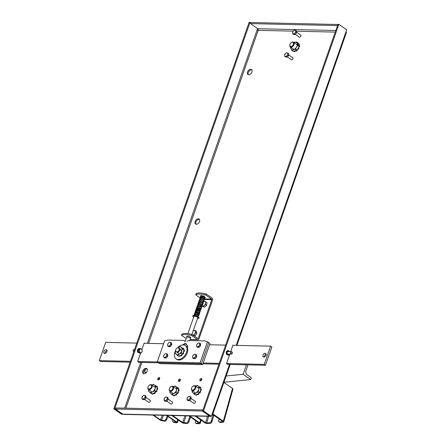 <?xml version="1.0" encoding="UTF-8"?>
<svg xmlns="http://www.w3.org/2000/svg" width="446" height="446" viewBox="0 0 446 446"><rect width="100%" height="100%" fill="white"/><g stroke="black" fill="none" stroke-linecap="round" stroke-linejoin="round"><path stroke-width="0.67" d="M196.563 332.32A1.723 1.115 124.9 0 1 196.686 332.967M188.474 336.262A2.024 0.608 -160.7 0 0 189.65 336.674M187.426 336.981A2.024 0.608 19.3 0 1 186.958 336.345A2.024 0.608 19.3 0 1 188.29 336.217A2.024 0.608 19.3 0 1 190.319 337.048A2.024 0.608 19.3 0 1 190.782 337.683A2.024 0.608 19.3 0 1 189.455 337.806A2.024 0.608 19.3 0 1 187.426 336.981M204.435 296.69A1.723 0.518 19.3 0 1 204.669 297.108A1.723 0.518 19.3 0 1 203.928 297.276M201.899 296.562A1.723 0.518 19.3 0 1 201.419 295.971M181.912 334.216A13.419 4.036 19.3 0 1 192.042 334.45L191.657 335.543A13.419 4.036 -160.7 0 0 181.528 335.308L181.912 334.216M205.829 295.068A13.419 4.036 -160.7 0 0 195.705 294.834L196.089 293.741A13.419 4.036 19.3 0 1 206.214 293.97L205.829 295.068L211.655 299.121A0.407 0.284 91.3 0 1 211.778 299.662L198.241 338.313A0.407 0.284 91.3 0 1 197.862 338.503L192.042 334.45M195.705 294.834L200.706 298.318M206.214 293.97L212.04 298.028A1.622 1.132 -88.7 0 1 212.541 300.191L199.005 338.843A1.622 1.132 -88.7 0 1 197.952 339.757A1.622 1.132 -88.7 0 1 197.478 339.596L191.657 335.543M181.528 335.308L186.188 338.553M186.891 346.832A5.369 3.479 124.9 0 1 187.571 346.843M103.873 351.532A2.124 1.377 124.9 0 1 106.611 349.82A2.124 1.377 124.9 0 1 106.522 352.351A2.124 1.377 124.9 0 1 104.174 353.31A2.124 1.377 124.9 0 1 103.873 351.532M107.034 350.562A2.124 1.377 -55.1 0 0 105.139 352.412A2.124 1.377 -55.1 0 0 105.016 353.455M263.001 355.167A2.124 1.377 124.9 0 1 265.732 353.461A2.124 1.377 124.9 0 1 265.649 355.992A2.124 1.377 124.9 0 1 263.302 356.951A2.124 1.377 124.9 0 1 263.001 355.167M266.162 354.196A2.124 1.377 -55.1 0 0 264.266 356.053A2.124 1.377 -55.1 0 0 264.144 357.09M130.427 361.327L99.307 360.613L100.573 361.5L130.132 362.174M99.307 360.613L105.691 342.383L136.816 343.097M138.79 362.369L158.592 362.827M202.874 363.836L218.953 364.204M227.611 364.404L265.487 365.268L271.87 347.038L270.605 346.152L264.222 364.388L265.487 365.268M264.222 364.388L226.523 363.523M219.254 363.356L203.175 362.988M157.321 361.94L137.702 361.494M144.086 343.264L163.615 343.71M209.559 344.758L225.637 345.126M232.907 345.293L270.605 346.152M293.122 31.142L258.189 30.339A1.215 0.853 91.3 0 0 257.816 28.717L250.474 23.605L250.853 22.512L337.65 24.497L337.483 25.74M250.474 23.605L337.271 25.589M148.574 343.364L258.189 30.339L257.108 29.977L257.598 28.566M338.843 24.352L203.488 410.877L202.618 410.855L337.979 24.329L338.843 24.352L346.693 29.815L236.19 345.366M236.871 345.382L346.391 32.642A2.024 0.608 -160.7 0 0 345.929 32.006M229.506 364.443L212.101 414.156A2.024 0.608 19.3 0 1 212.564 414.791A2.024 0.608 19.3 0 1 211.922 415.003A2.431 1.7 -88.7 0 1 211.56 415.694M292.437 57.495A1.316 0.853 124.9 0 1 292.766 57.601A1.316 0.853 124.9 0 1 292.71 59.167A1.316 0.853 124.9 0 1 291.26 59.764A1.316 0.853 124.9 0 1 291.048 59.491M179.799 379.111A1.316 0.853 124.9 0 1 180.134 379.217A1.316 0.853 124.9 0 1 180.084 380.784A1.316 0.853 124.9 0 1 178.629 381.375A1.316 0.853 124.9 0 1 178.545 380.037A1.316 0.853 124.9 0 1 179.799 379.111M194.841 401.06A1.316 0.853 124.9 0 1 195.17 401.166A1.316 0.853 124.9 0 1 195.114 402.732A1.316 0.853 124.9 0 1 193.664 403.329A1.316 0.853 124.9 0 1 193.452 403.056M201.246 378.498A1.316 0.853 124.9 0 1 201.581 378.604A1.316 0.853 124.9 0 1 201.531 380.17A1.316 0.853 124.9 0 1 200.076 380.761A1.316 0.853 124.9 0 1 199.992 379.423A1.316 0.853 124.9 0 1 201.246 378.498M159.122 377.533A1.316 0.853 124.9 0 1 159.456 377.639A1.316 0.853 124.9 0 1 159.406 379.206A1.316 0.853 124.9 0 1 157.951 379.797A1.316 0.853 124.9 0 1 157.867 378.459A1.316 0.853 124.9 0 1 159.122 377.533M149.761 400.034A1.316 0.853 124.9 0 1 150.09 400.134A1.316 0.853 124.9 0 1 150.04 401.707A1.316 0.853 124.9 0 1 148.585 402.298A1.316 0.853 124.9 0 1 148.373 402.024M300.353 34.888A1.316 0.853 124.9 0 1 300.682 34.994A1.316 0.853 124.9 0 1 300.626 36.561A1.316 0.853 124.9 0 1 299.177 37.152A1.316 0.853 124.9 0 1 298.965 36.884M171.894 401.718A1.316 0.853 124.9 0 1 172.217 401.824A1.316 0.853 124.9 0 1 172.167 403.39A1.316 0.853 124.9 0 1 170.712 403.981A1.316 0.853 124.9 0 1 170.5 403.714M198.308 218.819A3.038 1.968 124.9 0 1 199.089 219.058A3.038 1.968 124.9 0 1 198.966 222.677A3.038 1.968 124.9 0 1 195.616 224.048A3.038 1.968 124.9 0 1 195.42 220.954A3.038 1.968 124.9 0 1 198.308 218.819M250.669 69.314A3.038 1.968 124.9 0 1 251.444 69.554A3.038 1.968 124.9 0 1 251.327 73.172A3.038 1.968 124.9 0 1 247.97 74.543A3.038 1.968 124.9 0 1 247.775 71.449A3.038 1.968 124.9 0 1 250.669 69.314M145.953 368.324A3.038 1.968 124.9 0 1 146.734 368.563A3.038 1.968 124.9 0 1 146.611 372.181A3.038 1.968 124.9 0 1 143.261 373.553A3.038 1.968 124.9 0 1 143.066 370.459A3.038 1.968 124.9 0 1 145.953 368.324M113.797 408.826L121.646 414.289L122.511 414.312L114.667 408.843L113.797 408.826L249.158 22.3L250.747 22.824M210.707 416.33A2.431 1.7 -88.7 0 1 210.345 416.374A2.431 1.7 -88.7 0 1 209.637 416.135L202.294 411.017L202.891 410.075M202.674 409.924L115.882 407.939L115.497 409.032L202.294 411.017M115.497 409.032L122.84 414.15A2.431 1.7 -88.7 0 0 123.548 414.39L210.345 416.374M122.511 414.312L122.622 414M202.618 410.855L210.467 416.324L211.337 416.341L212.101 414.156M203.488 410.877L211.337 416.341M180.396 379.652A1.316 0.853 -55.1 0 0 179.13 381.469M201.843 379.039A1.316 0.853 -55.1 0 0 200.577 380.856M159.718 378.074A1.316 0.853 -55.1 0 0 158.453 379.892M199.423 219.393A3.038 1.968 -55.1 0 0 199.072 219.348A3.038 1.968 -55.1 0 0 196.357 221.171A3.038 1.968 -55.1 0 0 196.045 224.243M251.778 69.888A3.038 1.968 -55.1 0 0 251.427 69.844A3.038 1.968 -55.1 0 0 248.712 71.667A3.038 1.968 -55.1 0 0 248.4 74.738M147.063 368.898A3.038 1.968 -55.1 0 0 146.717 368.853A3.038 1.968 -55.1 0 0 144.002 370.676A3.038 1.968 -55.1 0 0 143.69 373.748M139.124 362.381L137.669 361.589L140.618 353.165M227.945 364.41L226.49 363.624L229.829 354.091M141.934 349.408L144.181 342.996L144.582 343.275M230.671 351.682L233.002 345.026L233.403 345.304M114.667 408.843L250.022 22.322M182.447 344.959A5.369 3.479 124.9 0 1 186.45 344.485A5.369 3.479 124.9 0 1 187.487 347.947M184.939 341.931L185.263 341.023L183.423 340.432L167.802 340.075L164.635 340.783L157.248 361.89L158.514 362.771L201.33 363.752L208.722 342.645L207.457 341.764L204.837 340.922L189.21 340.566L186.997 341.062M207.457 341.764L200.064 362.866L157.248 361.89M200.064 362.866L201.33 363.752L158.514 362.771L159.78 363.652L202.595 364.633L209.988 343.526L208.722 342.645L201.33 363.752L202.595 364.633M247.998 364.867L245.668 371.512L246.292 374.227L251.354 377.756L250.713 379.585L243.12 374.294L246.432 364.834M250.713 379.585L223.97 382.228M243.12 374.294L226.161 375.972M145.586 369.149L144.576 372.042L145.914 372.973M146.5 372.343L144.576 372.042M172.619 415.51L182.592 422.462L186.428 422.892L187.186 423.421L184.438 423.354A2.024 0.608 19.3 0 1 181.723 422.44L171.749 415.494M187.186 423.421A1.622 1.048 -55.1 0 0 188.853 421.988L188.095 421.459A1.622 1.048 124.9 0 1 186.428 422.892M188.095 421.459L189.806 416.57M195.56 422.981L196.318 423.51A1.622 1.048 -55.1 0 0 196.731 423.639L195.972 423.109A1.622 1.048 124.9 0 1 195.56 422.981A1.622 1.048 124.9 0 1 195.326 421.621L195.666 420.65M195.972 423.109L198.721 423.17L198.793 422.83L188.82 415.884M189.684 415.901L199.663 422.853A2.024 0.608 19.3 0 1 200.126 423.488A2.024 0.608 19.3 0 1 199.479 423.7L196.731 423.639M190.565 417.099L188.853 421.988M218.975 421.788L219.733 422.317A1.622 1.048 -55.1 0 0 220.252 422.44L219.493 421.91A1.622 1.048 124.9 0 1 218.975 421.788A1.622 1.048 124.9 0 1 218.702 420.556L219.142 418.984M219.493 421.91L222.337 421.671A0.808 0.29 -164.3 0 0 222.61 421.537A0.808 0.29 -164.3 0 0 222.431 421.269L212.675 414.473M212.876 413.91L223.329 421.191A2.024 0.73 15.7 0 1 223.78 421.866A2.024 0.73 15.7 0 1 223.095 422.2L220.252 422.44M196.145 416.051L205.667 422.68A0.808 0.29 -164.3 0 0 206.771 422.981L209.614 422.741L210.373 423.271L207.529 423.51A2.024 0.73 15.7 0 1 204.77 422.758L195.108 416.029M210.373 423.271A1.622 1.048 -55.1 0 0 211.978 421.715L211.22 421.186A1.622 1.048 124.9 0 1 209.614 422.741M213.032 414.724L211.22 421.186M223.78 421.866L232.963 389.124A2.024 0.73 -164.3 0 0 232.505 388.449L223.892 382.451M213.79 415.254L211.978 421.715M172.936 421.793L173.7 422.317A1.622 1.048 -55.1 0 0 174.012 422.44L173.254 421.91A1.622 1.048 124.9 0 1 172.936 421.793A1.622 1.048 124.9 0 1 172.758 420.31L172.925 419.903M173.254 421.91L175.886 422.278L175.936 422L166.414 415.371M167.105 415.388L176.767 422.117A2.024 0.485 22.8 0 1 177.246 422.708A2.024 0.485 22.8 0 1 176.644 422.808L174.012 422.44M153.563 415.075L160.415 419.853L164.111 420.645L164.869 421.175L162.238 420.812A2.024 0.485 22.8 0 1 159.584 419.736L152.872 415.059M164.869 421.175A1.622 1.048 -55.1 0 0 166.587 419.876L165.828 419.346A1.622 1.048 124.9 0 1 164.111 420.645M167.256 415.956L165.828 419.346M168.014 416.486L166.587 419.876M204.229 297.811L203.984 297.354A1.215 0.368 -160.7 0 0 202.975 296.735A1.215 0.368 -160.7 0 0 201.804 296.59L201.33 296.791A1.622 0.485 19.3 0 1 202.891 296.986A1.622 0.485 19.3 0 1 204.229 297.811A1.622 0.485 19.3 0 1 204.257 297.978L197.907 316.114M200.477 298.971L201.202 296.908A1.622 0.485 19.3 0 1 201.33 296.791M187.911 333.625L193.921 316.465A2.024 0.608 19.3 0 1 196.034 316.56A2.024 0.608 19.3 0 1 197.745 317.803L191.925 334.416M204.173 296.54L204.513 296.261L200.873 295.514L200.589 295.943L201.207 296.885M181.383 350.55L179.325 349.006L178.088 347.59L179.565 348.616M179.604 348.649L180.502 349.603M175.573 350.294A2.838 1.84 -55.1 0 0 175.546 350.411A2.838 1.84 -55.1 0 0 175.495 350.673L178.796 353.639M175.529 350.807A2.431 1.578 124.9 0 1 175.596 350.188A2.431 1.578 124.9 0 1 177.056 348.092A2.431 1.578 124.9 0 1 178.121 347.718M179.325 349.006A2.431 1.578 124.9 0 1 176.733 352.095M178.088 347.59A2.838 1.84 -55.1 0 0 177.252 347.969A2.838 1.84 -55.1 0 0 177.151 348.036M177.274 352.58A2.838 1.84 -55.1 0 0 179.866 349.491M226.328 354.141L227.789 355.161L228.452 355.172L226.992 354.157L226.897 351.822L226.233 351.81L226.328 354.141L226.992 354.157M226.897 351.822L228.268 350.511L227.605 350.495L226.233 351.81M229.551 351.654A1.946 1.36 91.3 0 0 229.077 351.097A1.946 1.36 91.3 0 0 227.248 352A1.946 1.36 91.3 0 0 227.85 354.592A1.946 1.36 91.3 0 0 229.495 354.085M229.824 353.862L228.452 355.172M228.268 350.511L229.751 351.66M232.344 352.73L232.338 352.691A1.215 0.853 91.3 0 0 232.338 352.691A1.215 0.853 91.3 0 0 231.53 351.699A1.215 0.853 91.3 0 0 230.677 352.635A1.215 0.853 91.3 0 0 231.123 354.012A1.215 0.853 91.3 0 0 231.474 354.13A1.215 0.853 91.3 0 0 232.327 353.176A1.215 0.853 91.3 0 0 232.333 353.154A1.015 0.708 -88.7 0 1 231.329 353.829A1.015 0.708 -88.7 0 1 231.223 352.117A1.015 0.708 -88.7 0 1 232.344 352.73A1.015 0.708 -88.7 0 1 232.333 353.137L232.327 353.176M133.75 351.849A1.215 0.853 -88.7 0 1 133.159 350.913A1.215 0.853 -88.7 0 1 133.17 350.422A1.215 0.853 -88.7 0 1 134.029 349.469L134.575 349.48M133.17 350.445A1.015 0.708 91.3 0 0 133.164 350.461A1.015 0.708 91.3 0 0 133.153 350.868A1.015 0.708 91.3 0 0 133.159 350.89M140.735 353.171L139.28 352.145L139.197 349.809L140.568 348.504L142.023 349.519L142.101 351.9L140.735 353.171L139.726 353.148L138.266 352.117L139.28 352.145M138.266 352.117L138.182 349.787L139.197 349.809M138.182 349.787L139.553 348.482L140.568 348.504M166.157 356.449L165.533 357.43L164.585 357.33A2.024 1.31 -55.1 0 0 166.157 356.449A2.024 1.31 -55.1 0 0 166.793 354.626L167.005 355.624L166.157 356.449M163.86 357.391L163.649 356.393A2.024 1.31 -55.1 0 0 164.585 357.33L163.86 357.391L164.635 357.932L166.302 357.965L165.533 357.43M163.665 355.551L164.29 354.57A2.024 1.31 -55.1 0 0 163.649 356.393L163.665 355.551M165.862 353.684L166.81 353.784L166.793 354.626A2.024 1.31 -55.1 0 0 165.862 353.684A2.024 1.31 -55.1 0 0 164.29 354.57L165.137 353.745L165.862 353.684M167.005 355.624L167.78 356.164L167.579 354.319L166.81 353.784M167.78 356.164L166.302 357.965M167.178 356.9A1.801 1.165 124.9 0 1 166.943 357.185M170.116 345.143L169.491 346.124L168.543 346.029A2.024 1.31 -55.1 0 0 170.116 345.143A2.024 1.31 -55.1 0 0 170.751 343.32L170.963 344.323L170.116 345.143M167.819 346.085L167.607 345.087A2.024 1.31 -55.1 0 0 168.543 346.029L167.819 346.085L168.594 346.626L170.26 346.665L169.491 346.124M167.624 344.245L168.248 343.264A2.024 1.31 -55.1 0 0 167.607 345.087L167.624 344.245M169.82 342.383L170.768 342.478L170.751 343.32A2.024 1.31 -55.1 0 0 169.82 342.383A2.024 1.31 -55.1 0 0 168.248 343.264L169.095 342.439L169.82 342.383M170.963 344.323L171.738 344.858L171.537 343.019L170.768 342.478M171.738 344.858L170.26 346.665M171.136 345.594A1.801 1.165 124.9 0 1 170.902 345.884M199.044 345.806L198.42 346.787L197.472 346.687A2.024 1.31 -55.1 0 0 199.044 345.806A2.024 1.31 -55.1 0 0 199.685 343.983L199.897 344.981L199.044 345.806M196.753 346.748L196.541 345.75A2.024 1.31 -55.1 0 0 197.472 346.687L196.753 346.748L197.522 347.289L199.195 347.322L198.42 346.787M196.552 344.909L197.177 343.927A2.024 1.31 -55.1 0 0 196.541 345.75L196.552 344.909M198.749 343.041L199.696 343.141L199.685 343.983A2.024 1.31 -55.1 0 0 198.749 343.041A2.024 1.31 -55.1 0 0 197.177 343.927L198.03 343.102L198.749 343.041M199.897 344.981L200.667 345.522L200.471 343.676L199.696 343.141M200.667 345.522L199.195 347.322M200.064 346.258A1.801 1.165 124.9 0 1 199.83 346.542M195.086 357.112L194.462 358.088L193.514 357.993A2.024 1.31 -55.1 0 0 195.086 357.112A2.024 1.31 -55.1 0 0 195.727 355.289L195.939 356.287L195.086 357.112M192.795 358.054L192.583 357.051A2.024 1.31 -55.1 0 0 193.514 357.993L192.795 358.054L193.564 358.59L195.236 358.629L194.462 358.088M192.594 356.209L193.218 355.228A2.024 1.31 -55.1 0 0 192.583 357.051L192.594 356.209M194.79 354.347L195.738 354.442L195.727 355.289A2.024 1.31 -55.1 0 0 194.79 354.347A2.024 1.31 -55.1 0 0 193.218 355.228L194.071 354.408L194.79 354.347M195.939 356.287L196.708 356.822L196.513 354.983L195.738 354.442M196.708 356.822L195.236 358.629M196.106 357.564A1.801 1.165 124.9 0 1 195.872 357.848M187.66 397.252L188.507 396.427L189.232 396.366A2.024 1.31 -55.1 0 0 187.66 397.252A2.024 1.31 -55.1 0 0 187.019 399.075L187.66 397.252M190.18 396.466L190.163 397.308A2.024 1.31 -55.1 0 0 189.232 396.366L190.955 397.001L191.15 398.847L189.678 400.653L188.006 400.614L187.231 400.073L187.019 399.075A2.024 1.31 -55.1 0 0 187.956 400.012L187.231 400.073M190.375 398.306L189.528 399.131A2.024 1.31 -55.1 0 0 190.163 397.308L190.375 398.306L191.15 398.847M188.903 400.112L187.956 400.012A2.024 1.31 -55.1 0 0 189.528 399.131L188.903 400.112L189.678 400.653M190.548 399.583A1.801 1.165 124.9 0 1 190.314 399.872M164.708 397.904L165.561 397.085L166.28 397.024A2.024 1.31 -55.1 0 0 164.708 397.904A2.024 1.31 -55.1 0 0 164.072 399.728L164.708 397.904M167.228 397.124L167.217 397.966A2.024 1.31 -55.1 0 0 166.28 397.024L168.003 397.659L168.198 399.505L166.726 401.305L165.053 401.266L164.284 400.731L164.072 399.728A2.024 1.31 -55.1 0 0 165.003 400.67L164.284 400.731M167.428 398.964L166.575 399.789A2.024 1.31 -55.1 0 0 167.217 397.966L167.428 398.964L168.198 399.505M165.951 400.77L165.003 400.67A2.024 1.31 -55.1 0 0 166.575 399.789L165.951 400.77L166.726 401.305M167.596 400.24A1.801 1.165 124.9 0 1 167.361 400.525M142.581 396.221L143.434 395.396L144.153 395.334A2.024 1.31 -55.1 0 0 142.581 396.221A2.024 1.31 -55.1 0 0 141.945 398.044L142.581 396.221M145.101 395.435L145.084 396.277A2.024 1.31 -55.1 0 0 144.153 395.334L145.875 395.976L146.071 397.815L144.599 399.622L142.926 399.583L142.151 399.042L141.945 398.044A2.024 1.31 -55.1 0 0 142.876 398.986L142.151 399.042M145.296 397.274L144.448 398.1A2.024 1.31 -55.1 0 0 145.084 396.277L145.296 397.274L146.071 397.815M143.824 399.081L142.876 398.986A2.024 1.31 -55.1 0 0 144.448 398.1L143.824 399.081L144.599 399.622M145.468 398.551A1.801 1.165 124.9 0 1 145.234 398.841M287.018 52.823L287.91 53.063L287.77 53.972A2.024 1.31 -55.1 0 0 287.018 52.823A2.024 1.31 -55.1 0 0 285.44 53.481L286.354 52.739L287.018 52.823M287.854 55.031L286.94 55.772A2.024 1.31 -55.1 0 0 287.77 53.972L287.854 55.031L288.629 55.572L287.018 57.205L285.468 56.882L284.693 56.341L284.609 55.282L285.44 53.481A2.024 1.31 -55.1 0 0 284.609 55.282A2.024 1.31 -55.1 0 0 285.356 56.425A2.024 1.31 -55.1 0 0 286.94 55.772L286.248 56.67L284.693 56.341M288.629 55.572L288.685 53.604L287.91 53.063M287.018 57.205L286.248 56.67M293.173 31.075L294.02 30.256L294.745 30.194A2.024 1.31 -55.1 0 0 293.173 31.075A2.024 1.31 -55.1 0 0 292.531 32.898L293.173 31.075M295.692 30.289L295.676 31.136A2.024 1.31 -55.1 0 0 294.745 30.194L296.467 30.83L296.662 32.675L295.191 34.476L293.518 34.437L292.743 33.902L292.531 32.898A2.024 1.31 -55.1 0 0 293.468 33.84L292.743 33.902M295.888 32.134L295.04 32.959A2.024 1.31 -55.1 0 0 295.676 31.136L295.888 32.134L296.662 32.675M294.416 33.941L293.468 33.84A2.024 1.31 -55.1 0 0 295.04 32.959L294.416 33.941L295.191 34.476M296.06 33.411A1.801 1.165 124.9 0 1 295.826 33.695M175.507 350.723A8.1 5.252 -55.1 0 0 176.086 358.846L176.85 359.376A8.1 5.252 -55.1 0 0 182.81 358.712A8.1 5.252 -55.1 0 0 187.51 352.056A8.1 5.252 -55.1 0 0 186.11 346.079L185.352 345.55A8.1 5.252 -55.1 0 0 177.553 347.791M176.086 358.846A8.1 5.252 -55.1 0 0 182.046 358.183A8.1 5.252 -55.1 0 0 186.751 351.526A8.1 5.252 -55.1 0 0 185.352 345.55M191.529 389.141A2.341 1.516 124.9 0 1 191.557 388.237A2.341 1.516 124.9 0 1 192.962 386.219A2.341 1.516 124.9 0 1 195.108 386.788A2.341 1.516 124.9 0 1 193.675 389.715A2.341 1.516 124.9 0 1 191.529 389.141M191.529 388.366A2.838 1.84 -55.1 0 0 191.496 388.511A2.838 1.84 -55.1 0 0 191.457 389.609A2.838 1.84 -55.1 0 0 192.009 390.512A2.838 1.84 -55.1 0 0 194.634 389.832A2.838 1.84 -55.1 0 0 195.8 386.754A2.838 1.84 -55.1 0 0 195.248 385.857A2.838 1.84 -55.1 0 0 193.196 386.069A2.838 1.84 -55.1 0 0 193.073 386.152M147.894 387.825A2.341 1.516 124.9 0 1 147.955 387.24A2.341 1.516 124.9 0 1 149.36 385.221A2.341 1.516 124.9 0 1 151.529 385.896A2.341 1.516 124.9 0 1 149.862 388.84A2.341 1.516 124.9 0 1 147.894 387.825M147.933 387.373A2.838 1.84 -55.1 0 0 147.894 387.518A2.838 1.84 -55.1 0 0 147.816 388.221A2.838 1.84 -55.1 0 0 148.406 389.514A2.838 1.84 -55.1 0 0 150.86 388.996A2.838 1.84 -55.1 0 0 152.242 386.147A2.838 1.84 -55.1 0 0 151.651 384.859A2.838 1.84 -55.1 0 0 149.6 385.071A2.838 1.84 -55.1 0 0 149.477 385.154M169.307 389.62A2.341 1.516 124.9 0 1 169.363 388.873A2.341 1.516 124.9 0 1 170.768 386.855A2.341 1.516 124.9 0 1 172.92 387.474A2.341 1.516 124.9 0 1 171.37 390.412A2.341 1.516 124.9 0 1 169.307 389.62M169.335 389.001A2.838 1.84 -55.1 0 0 169.296 389.146A2.838 1.84 -55.1 0 0 169.229 390.055A2.838 1.84 -55.1 0 0 169.809 391.142A2.838 1.84 -55.1 0 0 172.351 390.545A2.838 1.84 -55.1 0 0 173.633 387.58A2.838 1.84 -55.1 0 0 173.054 386.492A2.838 1.84 -55.1 0 0 171.002 386.699A2.838 1.84 -55.1 0 0 170.879 386.788M290.931 46.484A2.341 1.516 124.9 0 1 289.906 44.65A2.341 1.516 124.9 0 1 291.31 42.632A2.341 1.516 124.9 0 1 293.479 43.78A2.341 1.516 124.9 0 1 290.931 46.484M289.878 44.778A2.838 1.84 -55.1 0 0 289.844 44.923A2.838 1.84 -55.1 0 0 290.357 46.925A2.838 1.84 -55.1 0 0 291.082 47.148A2.838 1.84 -55.1 0 0 293.78 45.157A2.838 1.84 -55.1 0 0 293.596 42.27A2.838 1.84 -55.1 0 0 292.871 42.041A2.838 1.84 -55.1 0 0 291.545 42.482A2.838 1.84 -55.1 0 0 291.422 42.565M204.268 305.477L203.298 306.497L202.25 305.973A2.631 1.706 -55.1 0 0 204.268 305.477A2.631 1.706 -55.1 0 0 205.606 303.219L205.539 304.657L204.268 305.477M201.67 305.365A2.631 1.706 -55.1 0 0 202.25 305.973L201.497 305.661M204.926 301.463L205.974 301.981L205.606 303.219A2.631 1.706 -55.1 0 0 204.926 301.463A2.631 1.706 -55.1 0 0 202.902 301.964L204.168 301.145L204.926 301.463M205.539 304.657L206.582 305.382L207.016 302.706L205.974 301.981M206.582 305.382L204.34 307.222L203.298 306.497M204.34 307.222L201.553 305.7M193.073 330.709L195.315 330.542L195.393 331.579A2.631 1.706 -55.1 0 0 194.049 330.525A2.631 1.706 -55.1 0 0 193.196 330.787M195.761 332.822L194.712 333.948A2.631 1.706 -55.1 0 0 195.393 331.579L195.761 332.822L196.803 333.552L195.002 336L194.339 336.05M193.09 335.18A2.631 1.706 -55.1 0 0 194.712 333.948L193.96 335.275L192.694 335.258M196.803 333.552L196.357 331.267L195.315 330.542M195.002 336L193.96 335.275M196.023 334.612A2.358 1.528 124.9 0 1 195.794 334.924M173.193 395.457L173.455 395.73A4.661 3.016 -55.1 0 0 174.498 395.753L174.224 395.451M175.317 394.855L175.629 395.368A4.661 3.016 -55.1 0 0 176.739 394.621L176.365 394.225M177.369 393.311L177.725 393.573A4.661 3.016 -55.1 0 0 178.484 392.329L177.976 392.079M176.516 394.125L176.739 394.621M178.367 390.863L178.941 391.019L178.378 391.109M178.249 391.248A3.78 2.447 124.9 0 1 178.038 391.883M172.73 395.139L172.44 394.933M174.603 395.267L174.498 395.753M178.941 391.019A4.661 3.016 -55.1 0 0 179.058 389.765L178.695 389.598M178.818 388.689A4.661 3.016 -55.1 0 0 178.244 387.897L177.709 388.014M171.81 394.448A4.661 3.016 -55.1 0 0 172.318 395.1M177.107 387.267A4.661 3.016 -55.1 0 0 176.811 387.217M178.523 388.483A4.661 3.016 -55.1 0 0 177.954 387.697M178.651 390.813A4.661 3.016 -55.1 0 0 178.768 389.559M177.43 393.366A4.661 3.016 -55.1 0 0 178.188 392.129M175.334 395.167A4.661 3.016 -55.1 0 0 176.449 394.415M173.778 395.591A4.661 3.016 -55.1 0 0 174.202 395.552M178.489 356.059L178.751 356.332A4.661 3.016 -55.1 0 0 179.788 356.354L179.521 356.047M180.613 355.451L180.92 355.969A4.661 3.016 -55.1 0 0 182.035 355.217L181.661 354.826M182.659 353.912L183.016 354.169A4.661 3.016 -55.1 0 0 183.774 352.931L183.273 352.675M183.334 352.485A3.78 2.447 124.9 0 0 183.54 351.849L183.601 351.66M183.663 351.465L184.237 351.621L183.674 351.71M178.026 355.735L177.737 355.534M179.9 355.869L179.788 356.354M181.823 354.737L182.035 355.217M184.237 351.621A4.661 3.016 -55.1 0 0 184.349 350.366L183.986 350.199M184.109 349.29A4.661 3.016 -55.1 0 0 183.54 348.499L183.005 348.616M177.101 355.049A4.661 3.016 -55.1 0 0 177.608 355.696M182.397 347.869A4.661 3.016 -55.1 0 0 182.107 347.819M183.819 349.084A4.661 3.016 -55.1 0 0 183.245 348.293M183.942 351.415A4.661 3.016 -55.1 0 0 184.059 350.16M182.726 353.968A4.661 3.016 -55.1 0 0 183.484 352.73M180.63 355.769A4.661 3.016 -55.1 0 0 181.745 355.016M178.456 356.125A4.661 3.016 -55.1 0 0 178.634 356.164L180.396 355.585L182.843 353.661L182.358 354.291L183.323 352.524L183.997 349.82L180.357 346.564M179.069 356.192A4.661 3.016 -55.1 0 0 179.498 356.153M151.791 393.829L152.053 394.097A4.661 3.016 -55.1 0 0 153.09 394.119L152.822 393.818M153.915 393.221L154.221 393.74A4.661 3.016 -55.1 0 0 155.336 392.987L154.963 392.591M155.966 391.683L156.317 391.939A4.661 3.016 -55.1 0 0 157.076 390.702L156.574 390.445M155.336 392.987L155.119 392.491M156.635 390.256A3.78 2.447 124.9 0 0 156.841 389.614L156.903 389.425M156.964 389.23L157.538 389.386L156.975 389.481M151.328 393.506L151.038 393.3M153.201 393.64L153.09 394.119M157.538 389.386A4.661 3.016 -55.1 0 0 157.655 388.132L157.287 387.964M157.41 387.056A4.661 3.016 -55.1 0 0 156.841 386.264L156.306 386.387M150.408 392.815A4.661 3.016 -55.1 0 0 150.91 393.467M155.699 385.634A4.661 3.016 -55.1 0 0 155.409 385.584M157.12 386.855A4.661 3.016 -55.1 0 0 156.552 386.063M157.248 389.185A4.661 3.016 -55.1 0 0 157.36 387.931M156.028 391.739A4.661 3.016 -55.1 0 0 156.786 390.495M153.931 393.534A4.661 3.016 -55.1 0 0 155.046 392.787M152.37 393.957A4.661 3.016 -55.1 0 0 152.8 393.918M195.393 394.827L195.649 395.095A4.661 3.016 -55.1 0 0 196.692 395.117L196.424 394.816M197.517 394.219L197.823 394.738A4.661 3.016 -55.1 0 0 198.938 393.985L198.565 393.589M199.563 392.675L199.919 392.937A4.661 3.016 -55.1 0 0 200.678 391.694L200.176 391.443M198.726 393.5L198.938 393.985M200.237 391.248A3.78 2.447 124.9 0 0 200.444 390.612L200.505 390.423M200.566 390.228L201.14 390.384L200.577 390.479M194.93 394.504L194.64 394.297M196.803 394.632L196.692 395.117M201.14 390.384A4.661 3.016 -55.1 0 0 201.252 389.129L200.89 388.962M201.012 388.053A4.661 3.016 -55.1 0 0 200.444 387.262L199.908 387.379M194.004 393.812A4.661 3.016 -55.1 0 0 194.512 394.465M199.301 386.632A4.661 3.016 -55.1 0 0 199.011 386.582M200.722 387.853A4.661 3.016 -55.1 0 0 200.148 387.061M200.845 390.183A4.661 3.016 -55.1 0 0 200.962 388.923M199.63 392.731A4.661 3.016 -55.1 0 0 200.388 391.493M197.533 394.532A4.661 3.016 -55.1 0 0 198.648 393.779M195.972 394.955A4.661 3.016 -55.1 0 0 196.402 394.916M293.741 51.24L293.998 51.507A4.661 3.016 -55.1 0 0 295.04 51.53L294.823 50.989M295.865 50.693L296.172 51.151A4.661 3.016 -55.1 0 0 297.287 50.398L296.958 50.114M297.822 49.015L298.268 49.35A4.661 3.016 -55.1 0 0 299.026 48.107L298.502 47.85A3.78 2.447 124.9 0 0 298.569 47.7M299.104 46.607L299.483 46.797L298.998 46.875M298.775 44.516L299.361 44.466L298.92 44.845M295.185 50.889L295.04 51.53M297.103 49.985L297.287 50.398M299.483 46.797A4.661 3.016 -55.1 0 0 299.601 45.542L299.154 45.42M299.361 44.466A4.661 3.016 -55.1 0 0 298.787 43.675L298.38 43.624M299.071 44.266A4.661 3.016 -55.1 0 0 298.497 43.474M299.194 46.596A4.661 3.016 -55.1 0 0 299.311 45.336M297.978 49.144A4.661 3.016 -55.1 0 0 298.736 47.906M295.882 50.944A4.661 3.016 -55.1 0 0 296.991 50.192M293.708 51.307A4.661 3.016 -55.1 0 0 294.75 51.329M151.874 385.015L153.658 384.329M152.03 393.963L154.712 392.742L156.624 390.289L157.003 389.107L157.148 387.223L154.773 385.076L156.133 386.52L155.23 387.875L154.706 390.941L151.924 392.118L150.915 393.216L148.434 391.014M148.54 391.07L148.685 389.185M157.299 387.585L157.148 387.223L157.299 387.585M155.721 391.644L156.145 391.432L155.66 392.056L155.721 391.644L154.706 390.941M150.915 393.216L152.03 393.985M157.148 387.223L156.133 386.52M177.921 347.635L180.463 346.603L182.832 348.75L181.929 350.104L181.405 353.171L179.638 353.739L177.614 355.451L175.133 353.249M175.239 353.304L175.568 350.846M179.409 348.605A2.397 1.555 124.9 0 1 180.028 348.794A2.397 1.555 124.9 0 1 180.53 349.954M177.748 352.909A2.397 1.555 124.9 0 1 177.285 352.73A2.397 1.555 124.9 0 1 176.906 352.251M178.623 356.153L177.614 355.451M182.42 353.879L181.405 353.171M183.841 349.458L182.832 348.75M293.786 42.398L296.696 41.957L298.073 45.146L296.166 47.571L295.665 49.394L293.897 49.517L291.879 50.454L290.391 46.947M291.879 50.454L292.966 51.201L295.67 50.749L297.939 48.809L298.586 47.672L298.959 44.946L297.705 42.66L296.629 41.924M296.64 50.376L297.175 49.919L296.64 50.376M299.171 46.351L299.249 45.815L299.171 46.351M299.088 45.849L298.073 45.146M296.679 50.097L295.665 49.394M195.476 386.013L197.26 385.327M195.632 394.961L198.314 393.74L200.226 391.287L200.605 390.105L200.745 388.221L198.375 386.074L199.736 387.518L198.832 388.873L198.308 391.939L195.526 393.116L194.517 394.214L192.036 392.012M192.142 392.067L192.287 390.183M200.901 388.583L200.745 388.221L200.901 388.583M199.323 392.642L199.747 392.43L199.262 393.054L199.323 392.642L198.308 391.939M194.517 394.214L195.632 394.978M200.745 388.221L199.736 387.518M173.277 386.649L175.066 385.963M172.318 394.849L173.617 395.608L176.114 394.375L177.123 393.277L178.026 391.923L178.551 388.856L177.424 387.764L175.166 386.007L177.536 388.154L176.633 389.509L176.114 392.575L173.327 393.751L172.318 394.849L169.837 392.647M169.948 392.703L170.088 390.819M178.701 389.219L178.551 388.856L178.701 389.219M177.123 393.277L177.547 393.065L177.062 393.69L177.123 393.277L176.114 392.575M178.551 388.856L177.536 388.154M137.507 352.111L139.631 353.143L138.171 352.128L138.076 349.792L137.413 349.775L137.507 352.111L138.171 352.128M138.076 349.792L139.447 348.477L138.784 348.465L137.413 349.775M193.67 317.184A3.239 0.976 19.3 0 1 193.157 316.799A3.239 0.976 19.3 0 1 192.772 316.063A3.239 0.976 19.3 0 1 195.203 315.93A3.239 0.976 19.3 0 1 198.509 317.468A3.239 0.976 19.3 0 1 198.894 318.204A3.239 0.976 19.3 0 1 197.494 318.522M192.772 316.063L192.928 315.629A3.239 0.976 19.3 0 1 195.359 315.495A3.239 0.976 19.3 0 1 198.66 317.034A3.239 0.976 19.3 0 1 199.044 317.769L198.894 318.204M203.922 298.948L211.655 299.121M190.169 339.434L197.478 339.596M197.572 338.302L198.241 338.313M203.733 299.478L211.778 299.662M335.253 32.101L296.506 31.214M335.816 30.501L257.816 28.717M141.889 362.442L125.878 408.168M209.637 416.135L122.84 414.15M124.674 408.14L140.685 362.414M147.37 343.336L257.108 29.977M183.68 422.825L186.133 415.823M198.721 423.17L198.832 422.858M199.663 422.853L200.689 419.915M182.592 422.462L184.928 415.795M222.448 421.28L222.337 421.671M208.633 416.335L206.771 422.981M232.505 388.449L223.329 421.191M207.451 416.308L205.667 422.68M163.57 415.304L161.48 420.283M177.781 419.697L176.767 422.117M162.338 415.276L160.415 419.853M186.512 343.927A2.024 0.608 -160.7 0 0 184.343 343.816M140.73 348.911A1.935 1.355 91.3 0 0 139.475 350.467A1.935 1.355 91.3 0 0 140.183 352.58A1.935 1.355 91.3 0 0 142.123 351.214A1.935 1.355 91.3 0 0 140.73 348.911M154.249 384.898A4.304 2.788 -55.1 0 0 151.991 384.943M148.618 389.659A4.304 2.788 -55.1 0 0 149.031 391.594M155.23 387.875A4.304 2.788 -55.1 0 0 154.885 385.467M152.939 391.51A4.304 2.788 -55.1 0 0 154.851 389.057M149.666 392.168A4.304 2.788 -55.1 0 0 151.924 392.118M180.948 347.127A4.304 2.788 -55.1 0 0 178.69 347.172M175.384 351.42A4.304 2.788 -55.1 0 0 175.73 353.823M181.929 350.104A4.304 2.788 -55.1 0 0 181.583 347.702M179.638 353.739A4.304 2.788 -55.1 0 0 181.55 351.286M176.365 354.397A4.304 2.788 -55.1 0 0 178.623 354.353M290.993 49.021A4.304 2.788 -55.1 0 0 292.888 49.801M293.897 49.517A4.304 2.788 -55.1 0 0 296.166 47.571M296.813 46.434A4.304 2.788 -55.1 0 0 297.187 43.714M290.563 47.07A4.304 2.788 -55.1 0 0 290.625 48.168M296.819 42.861A4.304 2.788 -55.1 0 0 294.929 42.08M197.851 385.89A4.304 2.788 -55.1 0 0 195.593 385.941M192.215 390.657A4.304 2.788 -55.1 0 0 192.633 392.586M198.832 388.873A4.304 2.788 -55.1 0 0 198.487 386.465M196.541 392.508A4.304 2.788 -55.1 0 0 198.453 390.055M193.269 393.16A4.304 2.788 -55.1 0 0 195.526 393.116M175.657 386.526A4.304 2.788 -55.1 0 0 173.394 386.576M170.021 391.287A4.304 2.788 -55.1 0 0 170.433 393.221M176.633 389.509A4.304 2.788 -55.1 0 0 176.287 387.1M174.341 393.143A4.304 2.788 -55.1 0 0 176.254 390.69M171.069 393.796A4.304 2.788 -55.1 0 0 173.327 393.751M190.119 339.579L197.952 339.757M212.564 414.791L230.192 364.46M201.241 420.299L200.126 423.488M177.246 422.708L178.35 420.087M200.254 299.606L199.998 300.336M199.775 300.972L199.518 301.702M199.295 302.343L199.044 303.074M198.821 303.709L198.085 305.805M197.862 306.441L194.735 315.367M184.259 344.139A2.024 2.024 0 0 0 184.315 345.059M186.59 346.481A2.024 2.024 0 0 0 187.476 346.102M186.958 336.345L185.307 341.056M190.782 337.683L189.767 340.577M194.4 315.316L198.576 316.961M194.116 315.294L194.239 314.318L197.929 314.536L199.072 315.45L197.991 315.868M195.053 314.469L194.506 313.27L195.097 312.746L196.848 312.724L199.295 313.666L199.418 314.413L198.47 314.502M195.532 313.098L194.98 311.905L195.61 311.369L199.78 312.3L199.825 313.098L198.949 313.137M196.006 311.732L195.432 310.812L195.666 310.232L199.061 310.321L200.505 311.347L199.429 311.765M196.485 310.366L195.905 309.418L196.14 308.866L199.524 308.95L200.984 309.976L199.908 310.399M196.965 309L196.413 307.812L197.032 307.272L201.202 308.186L201.319 308.95L200.388 309.033M197.444 307.628L196.887 306.826L197.104 306.123L200.806 306.335L201.943 307.238L200.867 307.668M197.924 306.263L197.355 305.398L198.03 304.523L200.6 304.73L202.328 305.627L202.083 306.313L201.347 306.296M198.403 304.897L197.924 303.548L199.028 303.074L202.796 304.25L202.713 304.88L201.826 304.93M198.883 303.531L198.314 302.667L198.453 302.109L200.143 301.713L203.186 302.778L203.315 303.386L202.306 303.564M199.362 302.159L198.832 300.916L199.256 300.498L203.51 301.284L203.677 302.137L202.779 302.198M199.841 300.794L199.356 299.45L200.115 299.015L203.995 299.924L204.156 300.771L203.259 300.827M200.315 299.428L199.752 298.558L199.892 298.006L201.726 297.627L204.692 298.753L204.708 299.344L203.738 299.461M200.795 298.056L200.271 296.819L200.772 296.361L202.512 296.3L205.199 297.426L205.121 298.04L204.207 298.129M201.191 296.01L204.201 296.785M204.703 297.638L201.218 296.869L200.834 297.042L201.018 297.426M203.945 298.881L204.229 299.149C204.441 298.859 203.225 298.569 200.594 298.268L200.538 298.792M203.465 300.247L203.75 300.515C203.961 300.23 202.752 299.935 200.115 299.64L200.064 300.158M202.986 301.613L203.27 301.881C201.787 300.799 198.604 300.844 199.434 301.095L199.585 301.524M202.506 302.985L202.791 303.247C202.255 302.75 201.163 302.444 199.501 302.316L198.916 302.511L199.106 302.895M202.027 304.35L202.311 304.612C201.743 304.1 200.622 303.793 198.955 303.687L198.437 303.877M201.826 305.839L198.498 305.053L197.957 305.248L198.147 305.627M201.068 307.082L197.946 306.43L197.478 306.619L197.667 306.993M200.589 308.454L196.998 307.991M200.388 309.942L196.519 309.357M199.908 311.308L196.346 310.561L196.229 311.096M199.156 312.551L199.434 312.819C199.858 312.635 198.665 312.339 195.861 311.927L195.755 312.462M198.676 313.923L198.961 314.19C199.373 313.995 198.175 313.7 195.37 313.298L195.08 313.46M198.476 315.411L198.481 315.556C198.888 315.361 197.69 315.06 194.88 314.67L194.796 315.199M227.371 354.035L231.474 354.13M227.427 351.604L231.53 351.699M189.795 400.508L193.993 403.429M191.111 398.462L195.381 401.439M166.843 401.166L171.041 404.087M168.159 399.12L172.429 402.091M144.716 399.477L148.914 402.403M146.032 397.431L150.302 400.408M287.324 56.898L291.584 59.864M288.646 54.858L292.977 57.874M295.308 34.336L299.506 37.258M296.623 32.29L300.894 35.262M198.899 388.399L195.248 385.857M195.643 393.043L192.009 390.512M147.955 387.24L147.894 387.518M155.303 387.401L151.651 384.859M152.041 392.045L148.406 389.514M176.705 389.035L173.054 386.492M173.449 393.679L169.809 391.142M297.248 44.812L293.596 42.27M294.009 49.467L290.357 46.925M290.413 46.763L290.335 47.298"/></g></svg>
